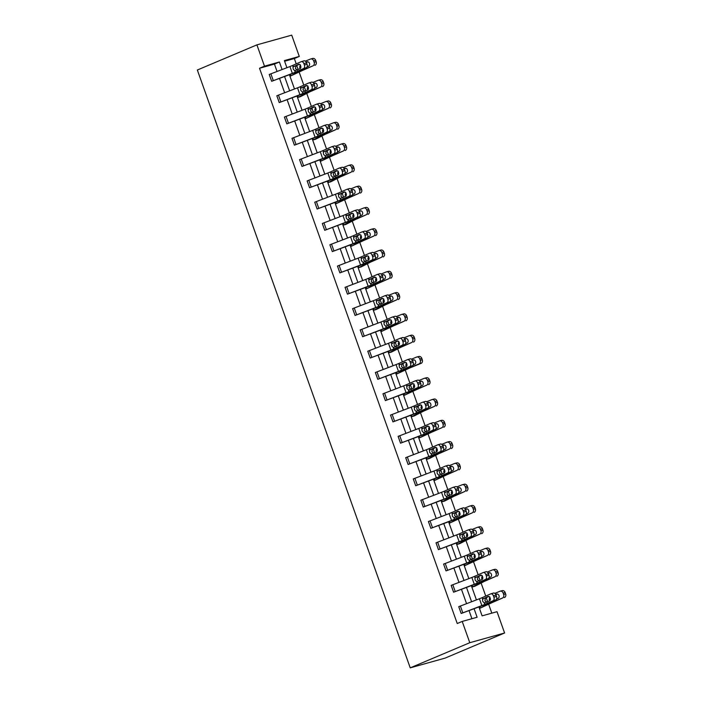 <?xml version="1.0" encoding="UTF-8"?>
<svg xmlns="http://www.w3.org/2000/svg" width="703" height="703" viewBox="0 0 703 703"><rect width="100%" height="100%" fill="white"/><g stroke="black" fill="none" stroke-linecap="round" stroke-linejoin="round"><path stroke-width="1.05" d="M478.928 606.953L482.1 615.863L497.012 611.698L504.596 632.99L445.034 658.131L410.227 667.85L197.341 70.01L256.903 44.869L264.486 66.161L259.521 68.253L457.24 623.517L462.205 621.426L477.117 617.26L474.103 608.798M256.903 44.869L291.719 35.15L299.293 56.442L284.381 60.599L286.912 67.699M296.235 63.876L294.329 58.534L299.293 56.442M491.828 613.157L488.69 604.36M485.747 596.074L481.116 583.068M478.163 574.79L473.532 561.785M470.579 553.498L465.948 540.493M463.005 532.215L458.374 519.209M455.421 510.923L450.79 497.917M447.837 489.64L443.206 476.625M440.263 468.347L435.632 455.342M432.679 447.055L428.048 434.05M425.104 425.772L420.473 412.766M417.52 404.48L412.889 391.474M409.937 383.197L405.306 370.191M402.362 361.904L397.731 348.899M394.778 340.621L390.147 327.616M387.195 319.329L382.564 306.323M379.62 298.046L374.989 285.04M372.036 276.754L367.405 263.748M364.462 255.47L359.822 242.465M356.878 234.178L352.247 221.173M349.294 212.886L344.663 199.88M341.72 191.603L337.089 178.597M334.136 170.311L329.505 157.305M326.552 149.027L321.921 136.022M318.977 127.735L314.346 114.73M311.394 106.452L306.763 93.446M303.81 85.16L299.179 72.154M488.963 575.142A2.9 1.889 73.5 0 1 488.198 578.639L479.833 582.33A10.888 0.685 160.4 0 1 475.474 584.096L453.593 592.207L451.159 585.379L471.854 577.471A7.258 0.457 160.4 0 0 474.753 576.293L483.128 572.594A2.9 1.889 -106.5 0 1 483.269 572.541A2.9 1.889 -106.5 0 1 485.826 574.562L486.318 575.924L488.963 575.142L488.471 573.78L485.826 574.562M473.796 532.566A2.9 1.889 73.5 0 1 473.04 536.064L464.674 539.755A10.888 0.685 160.4 0 1 460.316 541.521L438.426 549.632L436.001 542.804L456.695 534.895A7.258 0.457 160.4 0 0 459.595 533.718L467.961 530.018A2.9 1.889 -106.5 0 1 468.11 529.965A2.9 1.889 -106.5 0 1 470.667 531.986L471.159 533.349L473.796 532.566L473.312 531.204L470.667 531.986M458.637 489.991A2.9 1.889 73.5 0 1 457.881 493.488L449.507 497.179A10.888 0.685 160.4 0 1 445.148 498.945L423.268 507.056L420.842 500.228L441.528 492.32A7.258 0.457 160.4 0 0 444.437 491.142L452.802 487.443A2.9 1.889 -106.5 0 1 452.952 487.39A2.9 1.889 -106.5 0 1 455.509 489.411L455.992 490.773L458.637 489.991L458.154 488.629L455.509 489.411M443.479 447.416A2.9 1.889 73.5 0 1 442.714 450.904L434.349 454.604A10.888 0.685 160.4 0 1 429.99 456.37L408.109 464.481L405.675 457.653L426.37 449.744A7.258 0.457 160.4 0 0 429.278 448.567L437.644 444.867A2.9 1.889 -106.5 0 1 437.793 444.814A2.9 1.889 -106.5 0 1 440.35 446.836L440.834 448.198L443.479 447.416L442.995 446.045L440.35 446.836M428.32 404.84A2.9 1.889 73.5 0 1 427.556 408.329L419.19 412.028A10.888 0.685 160.4 0 1 414.832 413.795L392.951 421.897L390.517 415.078L411.211 407.16A7.258 0.457 160.4 0 0 414.111 405.983L422.485 402.292A2.9 1.889 -106.5 0 1 422.626 402.239A2.9 1.889 -106.5 0 1 425.183 404.251L425.675 405.622L428.32 404.84L427.828 403.469L425.183 404.251M413.153 362.265A2.9 1.889 73.5 0 1 412.397 365.753L404.032 369.453A10.888 0.685 160.4 0 1 399.673 371.219L377.783 379.321L375.358 372.502L396.053 364.585A7.258 0.457 160.4 0 0 398.952 363.407L407.318 359.716A2.9 1.889 -106.5 0 1 407.468 359.664A2.9 1.889 -106.5 0 1 410.025 361.676L410.517 363.047L413.153 362.265L412.67 360.894L410.025 361.676M397.995 319.689A2.9 1.889 73.5 0 1 397.239 323.178L388.864 326.877A10.888 0.685 160.4 0 1 384.506 328.644L362.625 336.746L360.2 329.927L380.885 322.009A7.258 0.457 160.4 0 0 383.794 320.832L392.16 317.141A2.9 1.889 -106.5 0 1 392.309 317.088A2.9 1.889 -106.5 0 1 394.866 319.1L395.35 320.471L397.995 319.689L397.511 318.318L394.866 319.1M382.836 277.105A2.9 1.889 73.5 0 1 382.072 280.602L373.706 284.302A10.888 0.685 160.4 0 1 369.347 286.068L347.467 294.17L345.032 287.351L365.727 279.434A7.258 0.457 160.4 0 0 368.636 278.256L377.001 274.565A2.9 1.889 -106.5 0 1 377.151 274.513A2.9 1.889 -106.5 0 1 379.708 276.525L380.191 277.896L382.836 277.105L382.353 275.743L379.708 276.525M367.678 234.53A2.9 1.889 73.5 0 1 366.913 238.027L358.548 241.718A10.888 0.685 160.4 0 1 354.189 243.493L332.308 251.595L329.874 244.776L350.569 236.858A7.258 0.457 160.4 0 0 353.468 235.681L361.843 231.99A2.9 1.889 -106.5 0 1 361.983 231.937A2.9 1.889 -106.5 0 1 364.541 233.95L365.033 235.312L367.678 234.53L367.186 233.168L364.541 233.95M352.511 191.954A2.9 1.889 73.5 0 1 351.755 195.452L343.389 199.142A10.888 0.685 160.4 0 1 339.031 200.909L317.141 209.019L314.716 202.2L335.401 194.283A7.258 0.457 160.4 0 0 338.31 193.105L346.676 189.415A2.9 1.889 -106.5 0 1 346.825 189.353A2.9 1.889 -106.5 0 1 349.382 191.374L349.866 192.736L352.511 191.954L352.027 190.592L349.382 191.374M337.352 149.379A2.9 1.889 73.5 0 1 336.588 152.876L328.222 156.567A10.888 0.685 160.4 0 1 323.863 158.333L301.982 166.444L299.557 159.616L320.243 151.707A7.258 0.457 160.4 0 0 323.152 150.53L331.517 146.839A2.9 1.889 -106.5 0 1 331.667 146.778A2.9 1.889 -106.5 0 1 334.224 148.799L334.707 150.161L337.352 149.379L336.869 148.017L334.224 148.799M322.194 106.803A2.9 1.889 73.5 0 1 321.429 110.301L313.063 113.991A10.888 0.685 160.4 0 1 308.705 115.758L286.824 123.869L284.39 117.041L305.084 109.132A7.258 0.457 160.4 0 0 307.993 107.954L316.359 104.255A2.9 1.889 -106.5 0 1 316.508 104.202A2.9 1.889 -106.5 0 1 319.065 106.223L319.549 107.585L322.194 106.803L321.71 105.441L319.065 106.223M307.035 64.228A2.9 1.889 73.5 0 1 306.271 67.725L297.905 71.416A10.888 0.685 160.4 0 1 293.546 73.182L271.666 81.293L269.231 74.465L289.926 66.557A7.258 0.457 160.4 0 0 292.826 65.379L301.2 61.679A2.9 1.889 -106.5 0 1 301.341 61.627A2.9 1.889 -106.5 0 1 303.898 63.648L304.39 65.01L307.035 64.228L306.543 62.866L303.898 63.648M471.924 618.71L469.077 610.714M466.564 603.657L461.493 589.422M458.989 582.374L453.918 568.138M451.405 561.082L446.335 546.846M443.821 539.799L438.751 525.563M436.247 518.506L431.176 504.271M428.663 497.223L423.593 482.987M421.079 475.931L416.018 461.695M413.505 454.639L408.434 440.403M405.921 433.356L400.851 419.12M398.346 412.063L393.276 397.828M390.763 390.78L385.692 376.544M383.179 369.488L378.109 355.252M375.604 348.205L370.534 333.969M368.021 326.913L362.95 312.677M360.437 305.629L355.375 291.394M352.862 284.337L347.792 270.101M345.278 263.054L340.208 248.818M337.704 241.762L332.633 227.526M330.12 220.47L325.05 206.234M322.536 199.186L317.466 184.951M314.962 177.894L309.891 163.658M307.378 156.611L302.308 142.375M299.794 135.319L294.733 121.083M292.22 114.035L287.149 99.8M284.636 92.743L279.566 78.508M277.061 71.46L274.434 64.087L259.521 68.253M314.61 85.52A2.9 1.889 73.5 0 1 313.854 89.009L305.48 92.708A10.888 0.685 160.4 0 1 301.121 94.474L279.24 102.576L276.815 95.757L297.501 87.84A7.258 0.457 160.4 0 0 300.409 86.662L308.775 82.972A2.9 1.889 -106.5 0 1 308.925 82.919A2.9 1.889 -106.5 0 1 311.482 84.931L311.965 86.302L314.61 85.52L314.127 84.149L311.482 84.931M329.777 128.095A2.9 1.889 73.5 0 1 329.013 131.584L320.647 135.284A10.888 0.685 160.4 0 1 316.288 137.05L294.408 145.152L291.973 138.333L312.668 130.415A7.258 0.457 160.4 0 0 315.568 129.238L323.934 125.547A2.9 1.889 -106.5 0 1 324.083 125.494A2.9 1.889 -106.5 0 1 326.64 127.507L327.132 128.877L329.777 128.095L329.285 126.725L326.64 127.507M344.936 170.671A2.9 1.889 73.5 0 1 344.171 174.159L335.806 177.859A10.888 0.685 160.4 0 1 331.447 179.625L309.566 187.727L307.132 180.908L327.826 173A7.258 0.457 160.4 0 0 330.726 171.813L339.101 168.122A2.9 1.889 -106.5 0 1 339.241 168.07A2.9 1.889 -106.5 0 1 341.807 170.091L342.291 171.453L344.936 170.671L344.452 169.3L341.807 170.091M360.094 213.246A2.9 1.889 73.5 0 1 359.33 216.744L350.964 220.434A10.888 0.685 160.4 0 1 346.605 222.201L324.724 230.312L322.299 223.484L342.985 215.575A7.258 0.457 160.4 0 0 345.894 214.397L354.259 210.698A2.9 1.889 -106.5 0 1 354.409 210.645A2.9 1.889 -106.5 0 1 356.966 212.666L357.449 214.028L360.094 213.246L359.611 211.884L356.966 212.666M375.253 255.822A2.9 1.889 73.5 0 1 374.497 259.319L366.122 263.01A10.888 0.685 160.4 0 1 361.764 264.776L339.883 272.887L337.458 266.059L358.143 258.15A7.258 0.457 160.4 0 0 361.052 256.973L369.418 253.273A2.9 1.889 -106.5 0 1 369.567 253.221A2.9 1.889 -106.5 0 1 372.124 255.242L372.608 256.604L375.253 255.822L374.769 254.46L372.124 255.242M390.42 298.397A2.9 1.889 73.5 0 1 389.655 301.895L381.29 305.585A10.888 0.685 160.4 0 1 376.931 307.352L355.05 315.462L352.616 308.635L373.311 300.726A7.258 0.457 160.4 0 0 376.21 299.548L384.576 295.849A2.9 1.889 -106.5 0 1 384.726 295.796A2.9 1.889 -106.5 0 1 387.283 297.817L387.775 299.179L390.42 298.397L389.928 297.035L387.283 297.817M405.578 340.973A2.9 1.889 73.5 0 1 404.814 344.47L396.448 348.161A10.888 0.685 160.4 0 1 392.089 349.927L370.209 358.038L367.774 351.21L388.469 343.301A7.258 0.457 160.4 0 0 391.378 342.124L399.743 338.424A2.9 1.889 -106.5 0 1 399.893 338.371A2.9 1.889 -106.5 0 1 402.45 340.393L402.933 341.755L405.578 340.973L405.095 339.611L402.45 340.393M420.737 383.548A2.9 1.889 73.5 0 1 419.972 387.045L411.606 390.736A10.888 0.685 160.4 0 1 407.248 392.502L385.367 400.613L382.942 393.785L403.627 385.877A7.258 0.457 160.4 0 0 406.536 384.699L414.902 381A2.9 1.889 -106.5 0 1 415.051 380.947A2.9 1.889 -106.5 0 1 417.608 382.968L418.092 384.33L420.737 383.548L420.253 382.186L417.608 382.968M435.895 426.123A2.9 1.889 73.5 0 1 435.139 429.621L426.765 433.312A10.888 0.685 160.4 0 1 422.415 435.078L400.525 443.189L398.1 436.37L418.786 428.452A7.258 0.457 160.4 0 0 421.695 427.275L430.06 423.584A2.9 1.889 -106.5 0 1 430.21 423.522A2.9 1.889 -106.5 0 1 432.767 425.543L433.25 426.906L435.895 426.123L435.412 424.761L432.767 425.543M451.062 468.699A2.9 1.889 73.5 0 1 450.298 472.196L441.932 475.887A10.888 0.685 160.4 0 1 437.574 477.653L415.693 485.764L413.259 478.945L433.953 471.028A7.258 0.457 160.4 0 0 436.853 469.85L445.219 466.159A2.9 1.889 -106.5 0 1 445.368 466.098A2.9 1.889 -106.5 0 1 447.925 468.119L448.417 469.481L451.062 468.699L450.57 467.337L447.925 468.119M466.221 511.274A2.9 1.889 73.5 0 1 465.456 514.772L457.091 518.471A10.888 0.685 160.4 0 1 452.732 520.238L430.851 528.34L428.417 521.521L449.112 513.603A7.258 0.457 160.4 0 0 452.02 512.425L460.386 508.735A2.9 1.889 -106.5 0 1 460.535 508.682A2.9 1.889 -106.5 0 1 463.092 510.694L463.576 512.056L466.221 511.274L465.738 509.912L463.092 510.694M481.379 553.85A2.9 1.889 73.5 0 1 480.615 557.347L472.249 561.047A10.888 0.685 160.4 0 1 467.89 562.813L446.01 570.915L443.584 564.096L464.27 556.178A7.258 0.457 160.4 0 0 467.179 555.001L475.544 551.31A2.9 1.889 -106.5 0 1 475.694 551.257A2.9 1.889 -106.5 0 1 478.251 553.27L478.734 554.641L481.379 553.85L480.896 552.488L478.251 553.27M496.538 596.434A2.9 1.889 73.5 0 1 495.782 599.923L487.416 603.622A10.888 0.685 160.4 0 1 483.058 605.388L461.168 613.491L458.743 606.671L479.428 598.754A7.258 0.457 160.4 0 0 482.337 597.576L490.703 593.886A2.9 1.889 -106.5 0 1 490.852 593.833A2.9 1.889 -106.5 0 1 493.409 595.845L493.893 597.216L496.538 596.434L496.054 595.063L493.409 595.845M462.205 621.426L469.789 642.709L410.227 667.85M469.789 642.709L504.596 632.99M289.425 74.755L294.495 88.991M297 96.039L302.07 110.274M304.584 117.331L309.654 131.566M312.167 138.623L317.229 152.859M319.742 159.906L324.812 174.142M327.326 181.198L332.396 195.434M334.9 202.482L339.971 216.717M342.484 223.774L347.554 238.009M350.068 245.057L355.138 259.293M357.642 266.349L362.713 280.585M365.226 287.632L370.296 301.868M372.81 308.925L377.871 323.16M380.385 330.208L385.455 344.444M387.968 351.5L393.039 365.736M395.552 372.792L400.613 387.028M403.127 394.075L408.197 408.311M410.71 415.368L415.781 429.603M418.285 436.651L423.355 450.887M425.869 457.943L430.939 472.179M433.452 479.226L438.523 493.462M441.027 500.518L446.097 514.754M448.611 521.802L453.681 536.038M456.194 543.094L461.256 557.33M463.769 564.377L468.839 578.613M471.353 585.669L476.423 599.905M282.088 69.544L279.399 61.996L264.486 66.161M471.59 601.742L466.52 587.506M464.015 580.458L458.945 566.223M456.432 559.166L451.361 544.93M448.848 537.883L443.786 523.647M441.273 516.591L436.203 502.355M433.689 495.307L428.619 481.072M426.115 474.015L421.044 459.78M418.531 452.723L413.461 438.487M410.947 431.44L405.877 417.204M403.373 410.148L398.302 395.912M395.789 388.864L390.719 374.629M388.205 367.572L383.144 353.337M380.631 346.289L375.56 332.053M373.047 324.997L367.977 310.761M365.472 303.714L360.402 289.478M357.889 282.421L352.818 268.186M350.305 261.138L345.235 246.902M342.73 239.846L337.66 225.61M335.146 218.563L330.076 204.318M327.563 197.271L322.501 183.035M319.988 175.978L314.918 161.743M312.404 154.695L307.334 140.459M304.821 133.403L299.759 119.167M297.246 112.12L292.176 97.884M289.662 90.828L284.592 76.592M294.329 58.534L284.61 61.249M479.481 606.751L480.008 608.227L479.464 606.759M479.991 608.236L491.555 602.875A7.258 0.457 -19.6 0 1 493.778 601.882L502.399 598.077A2.9 2.373 -104.4 0 0 503.638 594.448L505.659 593.93A2.9 2.373 75.6 0 1 504.42 597.559M472.223 585.335L472.407 586.952L471.88 585.467L472.425 586.943L474.762 586.293L483.972 581.583A7.258 0.457 -19.6 0 1 486.204 580.599L494.824 576.785A2.9 2.373 -104.4 0 0 496.054 573.165L498.075 572.637A2.9 2.373 75.6 0 1 496.845 576.267M464.323 564.175L464.824 565.66L464.296 564.175M464.824 565.66L476.388 560.3A7.258 0.457 -19.6 0 1 478.62 559.307L487.241 555.502A2.9 2.373 -104.4 0 0 488.471 551.873L490.501 551.354A2.9 2.373 75.6 0 1 489.262 554.983M457.064 542.76L457.249 544.377L456.722 542.892L457.266 544.368L459.604 543.718L468.813 539.008A7.258 0.457 -19.6 0 1 471.036 538.023L479.657 534.21A2.9 2.373 -104.4 0 0 480.896 530.589L482.917 530.062A2.9 2.373 75.6 0 1 481.687 533.691M449.155 521.6L449.665 523.085L449.138 521.6M449.665 523.085L461.23 517.724A7.258 0.457 -19.6 0 1 463.462 516.731L472.082 512.926A2.9 2.373 -104.4 0 0 473.312 509.297L475.333 508.779A2.9 2.373 75.6 0 1 474.103 512.399M441.897 500.185L442.09 501.801L441.554 500.316L442.108 501.793L444.437 501.142L453.646 496.432A7.258 0.457 -19.6 0 1 455.878 495.448L464.498 491.634A2.9 2.373 -104.4 0 0 465.729 488.005L467.759 487.487A2.9 2.373 75.6 0 1 466.52 491.116M433.997 479.015L434.524 480.5L433.979 479.024M434.507 480.509L446.071 475.149A7.258 0.457 -19.6 0 1 448.294 474.156L456.915 470.351A2.9 2.373 -104.4 0 0 458.154 466.722L460.175 466.203A2.9 2.373 75.6 0 1 458.945 469.824M426.739 457.609L426.923 459.226L426.396 457.741L426.949 459.217L429.278 458.567L438.487 453.857A7.258 0.457 -19.6 0 1 440.719 452.873L449.34 449.059A2.9 2.373 -104.4 0 0 450.57 445.43L452.591 444.911A2.9 2.373 75.6 0 1 451.361 448.54M418.839 436.44L419.366 437.925L418.821 436.449M419.348 437.934L430.913 432.573A7.258 0.457 -19.6 0 1 433.136 431.58L441.756 427.776A2.9 2.373 -104.4 0 0 442.995 424.146L445.017 423.628A2.9 2.373 75.6 0 1 443.778 427.248M411.58 415.034L411.765 416.651L411.237 415.165L411.782 416.642L414.12 415.991L423.329 411.281A7.258 0.457 -19.6 0 1 425.552 410.297L434.182 406.483A2.9 2.373 -104.4 0 0 435.412 402.854L437.433 402.336A2.9 2.373 75.6 0 1 436.203 405.965M403.68 393.865L404.207 395.35L403.654 393.873M404.181 395.358L415.745 389.989A7.258 0.457 -19.6 0 1 417.977 389.005L426.598 385.191A2.9 2.373 -104.4 0 0 427.828 381.571L429.858 381.052A2.9 2.373 75.6 0 1 428.619 384.673M396.624 374.058L396.079 372.59L396.624 374.058L405.033 369.716A10.888 0.685 -19.6 0 1 408.373 368.24L419.014 363.908A2.9 2.373 -104.4 0 0 420.253 360.279L422.275 359.76A2.9 2.373 75.6 0 1 421.035 363.389L419.014 363.908M396.606 374.066L408.171 368.706A7.258 0.457 -19.6 0 1 410.394 367.713L421.035 363.389M388.838 351.166L389.023 352.783L388.495 351.298L389.04 352.774L391.378 352.124L400.587 347.414A7.258 0.457 -19.6 0 1 402.819 346.43L411.44 342.616A2.9 2.373 -104.4 0 0 412.67 338.995L414.691 338.468A2.9 2.373 75.6 0 1 413.461 342.097M380.938 330.006L381.448 331.491L380.912 330.015M381.448 331.491L393.003 326.13A7.258 0.457 -19.6 0 1 395.235 325.137L403.856 321.333A2.9 2.373 -104.4 0 0 405.086 317.703L407.116 317.185A2.9 2.373 75.6 0 1 405.877 320.814M373.68 308.591L373.864 310.208L373.337 308.722L373.882 310.199L376.219 309.548L385.429 304.838A7.258 0.457 -19.6 0 1 387.652 303.854L396.272 300.04A2.9 2.373 -104.4 0 0 397.511 296.42L399.532 295.893A2.9 2.373 75.6 0 1 398.302 299.522M365.771 287.43L366.281 288.915L365.753 287.43M366.281 288.915L377.845 283.555A7.258 0.457 -19.6 0 1 380.077 282.562L388.697 278.757A2.9 2.373 -104.4 0 0 389.928 275.128L391.949 274.609A2.9 2.373 75.6 0 1 390.719 278.239M358.512 266.015L358.706 267.632L358.179 266.147L358.723 267.623L361.052 266.973L370.27 262.263A7.258 0.457 -19.6 0 1 372.493 261.279L381.114 257.465A2.9 2.373 -104.4 0 0 382.353 253.845L384.374 253.317A2.9 2.373 75.6 0 1 383.135 256.947M350.612 244.846L351.14 246.331L350.595 244.855M351.122 246.34L362.686 240.98A7.258 0.457 -19.6 0 1 364.91 239.987L373.539 236.182A2.9 2.373 -104.4 0 0 374.769 232.552L376.79 232.034A2.9 2.373 75.6 0 1 375.56 235.654M343.354 223.44L343.539 225.057L343.011 223.572L343.565 225.048L345.894 224.398L355.103 219.688A7.258 0.457 -19.6 0 1 357.335 218.703L365.955 214.89A2.9 2.373 -104.4 0 0 367.186 211.26L369.207 210.742A2.9 2.373 75.6 0 1 367.977 214.371M335.454 202.271L335.981 203.756L335.436 202.279M335.964 203.765L347.528 198.404A7.258 0.457 -19.6 0 1 349.751 197.411L358.372 193.606A2.9 2.373 -104.4 0 0 359.611 189.977L361.632 189.459A2.9 2.373 75.6 0 1 360.393 193.079M328.196 180.864L328.38 182.481L327.853 180.996L328.398 182.472L330.735 181.822L339.944 177.112A7.258 0.457 -19.6 0 1 342.176 176.128L350.797 172.314A2.9 2.373 -104.4 0 0 352.027 168.685L354.048 168.166A2.9 2.373 75.6 0 1 352.818 171.796M320.296 159.695L320.805 161.189L320.269 159.704M320.805 161.189L332.361 155.829A7.258 0.457 -19.6 0 1 334.593 154.836L343.213 151.022A2.9 2.373 -104.4 0 0 344.444 147.402L346.474 146.883A2.9 2.373 75.6 0 1 345.235 150.504M313.037 138.289L313.222 139.897L312.694 138.421L313.239 139.897L315.577 139.247L324.786 134.537A7.258 0.457 -19.6 0 1 327.009 133.544L335.63 129.739A2.9 2.373 -104.4 0 0 336.869 126.109L338.89 125.591A2.9 2.373 75.6 0 1 337.66 129.22M305.128 117.12L305.664 118.605L305.111 117.129M305.638 118.614L317.202 113.245A7.258 0.457 -19.6 0 1 319.434 112.26L328.055 108.447A2.9 2.373 -104.4 0 0 329.285 104.826L331.306 104.308A2.9 2.373 75.6 0 1 330.076 107.928M297.87 95.713L298.063 97.322L297.536 95.845L298.081 97.313L300.409 96.671L309.628 91.961A7.258 0.457 -19.6 0 1 311.851 90.968L320.471 87.163A2.9 2.373 -104.4 0 0 321.71 83.534L323.731 83.016A2.9 2.373 75.6 0 1 322.492 86.645M289.97 74.544L290.48 76.038L289.952 74.553M290.48 76.038L302.044 70.669A7.258 0.457 -19.6 0 1 304.267 69.685L312.897 65.871A2.9 2.373 -104.4 0 0 314.127 62.251L316.148 61.723A2.9 2.373 75.6 0 1 314.918 65.353M274.434 64.087L279.399 61.996M269.249 74.456L271.683 81.284L292.351 73.376A7.258 0.457 160.4 0 0 295.26 72.198L303.626 68.507A2.9 1.889 -106.5 0 0 304.39 65.01M299.364 64.298L295.928 65.862L295.436 68.543L297.448 70.151M301.499 61.592L303.837 60.897A2.9 1.889 73.5 0 1 303.986 60.845A2.9 1.889 73.5 0 1 306.543 62.866M293.353 66.847L298.511 64.289A2.32 1.511 73.5 0 1 298.634 64.245A2.32 1.511 73.5 0 1 300.673 65.862A2.32 1.511 73.5 0 1 300.067 68.657L294.733 70.731L293.213 69.149L292.826 65.379M295.462 70.687L294.733 70.731L295.26 72.198M290.497 76.029L298.907 71.688A10.888 0.685 -19.6 0 1 302.246 70.203L312.897 65.871M305.33 61.143L310.462 59.052A2.9 2.373 -104.4 0 1 310.708 58.973L312.73 58.446A2.9 2.373 75.6 0 1 315.665 60.361L316.148 61.723M300.374 68.446L299.689 67.356L300.269 64.65M315.665 60.361L313.643 60.88L314.127 62.251M313.643 60.88A2.9 2.373 -104.4 0 0 310.708 58.973M307.334 61.794L306.236 62.18M306.93 61.89A2.32 1.898 75.6 0 1 308.485 66.258L307.07 66.838M306.367 62.426L307.861 61.82M279.24 102.576L299.935 94.668A7.258 0.457 160.4 0 0 302.835 93.49L311.209 89.791A2.9 1.889 -106.5 0 0 311.965 86.302M306.947 85.581L303.503 87.146L303.019 89.826L305.032 91.443M309.074 82.884L311.42 82.189A2.9 1.889 73.5 0 1 311.57 82.137A2.9 1.889 73.5 0 1 314.127 84.149M300.937 88.139L306.095 85.573A2.32 1.511 73.5 0 1 306.209 85.538A2.32 1.511 73.5 0 1 308.257 87.146A2.32 1.511 73.5 0 1 307.65 89.94L302.316 92.014L300.787 90.432L300.409 86.662M303.046 91.979L302.316 92.014L302.835 93.49M284.416 117.032L286.842 123.86L307.51 115.951A7.258 0.457 160.4 0 0 310.418 114.774L318.784 111.083A2.9 1.889 -106.5 0 0 319.549 107.585M314.531 106.874L311.086 108.438L310.603 111.118L312.615 112.726M316.658 104.167L319.004 103.473A2.9 1.889 73.5 0 1 319.153 103.42A2.9 1.889 73.5 0 1 321.71 105.441M308.512 109.422L313.67 106.865A2.32 1.511 73.5 0 1 313.793 106.821A2.32 1.511 73.5 0 1 315.84 108.438A2.32 1.511 73.5 0 1 315.225 111.232L309.9 113.306L308.371 111.724L307.993 107.954M310.629 113.262L309.9 113.306L310.418 114.774M298.397 97.172L306.49 92.972A10.888 0.685 -19.6 0 1 309.83 91.495L320.471 87.163M312.905 82.427L318.046 80.335A2.9 2.373 -104.4 0 1 318.292 80.256L320.313 79.738A2.9 2.373 75.6 0 1 323.239 81.653L323.731 83.016M307.958 89.738L307.273 88.64L307.852 85.933M323.239 81.653L321.218 82.172L321.71 83.534M321.218 82.172A2.9 2.373 -104.4 0 0 318.292 80.256M314.918 83.077L313.81 83.464M314.513 83.182A2.32 1.898 75.6 0 1 316.069 87.55L314.654 88.121M313.942 83.719L315.445 83.103M305.664 118.605L314.065 114.264A10.888 0.685 -19.6 0 1 317.413 112.779L328.055 108.447M320.489 103.719L325.621 101.627A2.9 2.373 -104.4 0 1 325.876 101.548L327.897 101.021A2.9 2.373 75.6 0 1 330.823 102.937L331.306 104.308M315.533 111.021L314.847 109.932L315.427 107.225M330.823 102.937L328.802 103.455L329.285 104.826M328.802 103.455A2.9 2.373 -104.4 0 0 325.876 101.548M322.492 104.369L321.394 104.756M322.088 104.475A2.32 1.898 75.6 0 1 323.644 108.833L322.229 109.413M321.526 105.002L323.029 104.395M294.408 145.152L315.093 137.243A7.258 0.457 160.4 0 0 318.002 136.066L326.368 132.366A2.9 1.889 -106.5 0 0 327.132 128.877M322.106 128.157L318.67 129.721L318.178 132.401L320.19 134.018M324.241 125.459L326.579 124.765A2.9 1.889 73.5 0 1 326.728 124.712A2.9 1.889 73.5 0 1 329.285 126.725M316.095 130.714L321.253 128.157A2.32 1.511 73.5 0 1 321.368 128.113A2.32 1.511 73.5 0 1 323.415 129.721A2.32 1.511 73.5 0 1 322.809 132.516L317.475 134.598L315.955 133.008L315.568 129.238M318.204 134.554L317.475 134.598L318.002 136.066M313.556 139.748L321.649 135.547A10.888 0.685 -19.6 0 1 324.988 134.071L335.63 129.739M328.064 125.002L333.204 122.911A2.9 2.373 -104.4 0 1 333.45 122.832L335.472 122.313A2.9 2.373 75.6 0 1 338.407 124.229L338.89 125.591M323.116 132.313L322.431 131.215L323.011 128.508M338.407 124.229L336.386 124.747L336.869 126.109M336.386 124.747A2.9 2.373 -104.4 0 0 333.45 122.832M330.076 125.652L328.978 126.039M329.672 125.758A2.32 1.898 75.6 0 1 331.227 130.125L329.812 130.696M329.101 126.294L330.603 125.679M299.575 159.616L302 166.435L322.677 158.526A7.258 0.457 160.4 0 0 325.577 157.349L333.951 153.658A2.9 1.889 -106.5 0 0 334.707 150.161M329.689 149.449L326.245 151.013L325.761 153.693L327.774 155.301M331.816 146.742L334.162 146.048A2.9 1.889 73.5 0 1 334.312 145.996A2.9 1.889 73.5 0 1 336.869 148.017M323.67 151.997L328.837 149.44A2.32 1.511 73.5 0 1 328.951 149.396A2.32 1.511 73.5 0 1 330.999 151.013A2.32 1.511 73.5 0 1 330.392 153.808L325.058 155.881L323.529 154.3L323.152 150.53M325.788 155.838L325.058 155.881L325.577 157.349M320.823 161.18L329.232 156.839A10.888 0.685 -19.6 0 1 332.572 155.354L343.213 151.022M335.647 146.294L340.788 144.203A2.9 2.373 -104.4 0 1 341.034 144.124L343.055 143.597A2.9 2.373 75.6 0 1 345.981 145.512L346.474 146.883M330.691 153.597L330.015 152.507L330.595 149.801M345.981 145.512L343.96 146.039L344.444 147.402M343.96 146.039A2.9 2.373 -104.4 0 0 341.034 144.124M337.66 146.945L336.552 147.331M337.255 147.05A2.32 1.898 75.6 0 1 338.802 151.417L337.396 151.989M336.684 147.577L338.187 146.971M307.158 180.899L309.584 187.727L330.252 179.819A7.258 0.457 160.4 0 0 333.16 178.641L341.526 174.95A2.9 1.889 -106.5 0 0 342.291 171.453M337.264 170.741L333.828 172.297L333.336 174.977L335.357 176.594M339.4 168.035L341.746 167.34A2.9 1.889 73.5 0 1 341.886 167.288A2.9 1.889 73.5 0 1 344.452 169.3M331.254 173.29L336.412 170.732A2.32 1.511 73.5 0 1 336.535 170.688A2.32 1.511 73.5 0 1 338.582 172.297A2.32 1.511 73.5 0 1 337.967 175.1L332.633 177.174L331.113 175.583L330.726 171.813M333.371 177.13L332.633 177.174L333.16 178.641M328.714 182.323L336.807 178.131A10.888 0.685 -19.6 0 1 340.147 176.646L350.797 172.314M343.231 167.578L348.363 165.495A2.9 2.373 -104.4 0 1 348.609 165.407L350.639 164.889A2.9 2.373 75.6 0 1 353.565 166.804L354.048 168.166M338.275 174.889L337.589 173.79L338.169 171.084M353.565 166.804L351.544 167.323L352.027 168.685M351.544 167.323A2.9 2.373 -104.4 0 0 348.609 165.407M345.235 168.228L344.136 168.615M344.83 168.333A2.32 1.898 75.6 0 1 346.386 172.701L344.971 173.281M344.268 168.869L345.771 168.254M317.141 209.019L337.835 201.111A7.258 0.457 160.4 0 0 340.744 199.924L349.11 196.234A2.9 1.889 -106.5 0 0 349.866 192.736M344.848 192.024L341.403 193.589L340.92 196.269L342.932 197.877M346.983 189.318L349.321 188.632A2.9 1.889 73.5 0 1 349.47 188.571A2.9 1.889 73.5 0 1 352.027 190.592M338.837 194.573L343.995 192.016A2.32 1.511 73.5 0 1 344.11 191.972A2.32 1.511 73.5 0 1 346.157 193.589A2.32 1.511 73.5 0 1 345.551 196.383L340.217 198.457L338.697 196.875L338.31 193.105M340.946 198.413L340.217 198.457L340.744 199.924M335.981 203.756L344.391 199.415A10.888 0.685 -19.6 0 1 347.73 197.93L358.372 193.606M350.806 188.87L355.946 186.778A2.9 2.373 -104.4 0 1 356.193 186.699L358.214 186.181A2.9 2.373 75.6 0 1 361.149 188.088L361.632 189.459M345.858 196.181L345.173 195.083L345.753 192.376M361.149 188.088L359.119 188.615L359.611 189.977M359.119 188.615A2.9 2.373 -104.4 0 0 356.193 186.699M352.818 189.52L351.711 189.907M352.414 189.625A2.32 1.898 75.6 0 1 353.969 193.993L352.555 194.564M351.843 190.153L353.345 189.546M322.317 223.475L324.742 230.303L345.419 222.394A7.258 0.457 160.4 0 0 348.319 221.217L356.685 217.526A2.9 1.889 -106.5 0 0 357.449 214.028M352.431 213.317L348.987 214.881L348.503 217.552L350.516 219.169M354.558 210.61L356.904 209.916A2.9 1.889 73.5 0 1 357.054 209.863A2.9 1.889 73.5 0 1 359.611 211.884M346.412 215.865L351.579 213.308A2.32 1.511 73.5 0 1 351.693 213.264A2.32 1.511 73.5 0 1 353.741 214.872A2.32 1.511 73.5 0 1 353.126 217.675L347.8 219.749L346.271 218.158L345.894 214.397M348.53 219.705L347.8 219.749L348.319 221.217M343.872 224.898L351.966 220.707A10.888 0.685 -19.6 0 1 355.314 219.222L365.955 214.89M358.389 210.153L363.521 208.07A2.9 2.373 -104.4 0 1 363.776 207.983L365.797 207.464A2.9 2.373 75.6 0 1 368.724 209.38L369.207 210.742M353.433 217.464L352.748 216.366L353.337 213.668M368.724 209.38L366.702 209.898L367.186 211.26M366.702 209.898A2.9 2.373 -104.4 0 0 363.776 207.983M360.393 210.803L359.295 211.19M359.989 210.909A2.32 1.898 75.6 0 1 361.544 215.276L360.129 215.856M359.426 211.445L360.929 210.83M332.308 251.595L352.994 243.686A7.258 0.457 160.4 0 0 355.903 242.509L364.268 238.809A2.9 1.889 -106.5 0 0 365.033 235.312M360.006 234.6L356.57 236.164L356.078 238.844L358.099 240.452M362.142 231.902L364.488 231.208A2.9 1.889 73.5 0 1 364.629 231.146A2.9 1.889 73.5 0 1 367.186 233.168M353.996 237.148L359.154 234.591A2.32 1.511 73.5 0 1 359.277 234.547A2.32 1.511 73.5 0 1 361.316 236.164A2.32 1.511 73.5 0 1 360.709 238.958L355.375 241.032L353.855 239.451L353.468 235.681M356.105 240.988L355.375 241.032L355.903 242.509M351.14 246.331L359.549 241.99A10.888 0.685 -19.6 0 1 362.889 240.505L373.539 236.182M365.973 231.445L371.105 229.354A2.9 2.373 -104.4 0 1 371.351 229.275L373.381 228.756A2.9 2.373 75.6 0 1 376.307 230.663L376.79 232.034M361.017 238.756L360.331 237.658L360.911 234.951M376.307 230.663L374.286 231.19L374.769 232.552M374.286 231.19A2.9 2.373 -104.4 0 0 371.351 229.275M367.977 232.095L366.878 232.482M367.572 232.201A2.32 1.898 75.6 0 1 369.128 236.568L367.713 237.139M367.01 232.728L368.513 232.122M337.475 266.05L339.909 272.878L360.577 264.969A7.258 0.457 160.4 0 0 363.477 263.792L371.852 260.101A2.9 1.889 -106.5 0 0 372.608 256.604M367.59 255.892L364.145 257.456L363.662 260.136L365.674 261.744M369.716 253.185L372.063 252.491A2.9 1.889 73.5 0 1 372.212 252.439A2.9 1.889 73.5 0 1 374.769 254.46M361.579 258.44L366.738 255.883A2.32 1.511 73.5 0 1 366.852 255.839A2.32 1.511 73.5 0 1 368.899 257.456A2.32 1.511 73.5 0 1 368.293 260.251L362.959 262.324L361.43 260.734L361.052 256.973M363.688 262.281L362.959 262.324L363.477 263.792M347.467 294.17L368.152 286.262A7.258 0.457 160.4 0 0 371.061 285.084L379.427 281.385A2.9 1.889 -106.5 0 0 380.191 277.896M375.174 277.175L371.729 278.74L371.246 281.42L373.258 283.028M377.3 274.478L379.646 273.783A2.9 1.889 73.5 0 1 379.796 273.731A2.9 1.889 73.5 0 1 382.353 275.743M369.154 279.724L374.312 277.167A2.32 1.511 73.5 0 1 374.435 277.123A2.32 1.511 73.5 0 1 376.483 278.74A2.32 1.511 73.5 0 1 375.868 281.534L370.543 283.608L369.013 282.026L368.636 278.256M371.272 283.573L370.543 283.608L371.061 285.084M352.634 308.626L355.068 315.454L375.736 307.545A7.258 0.457 160.4 0 0 378.645 306.367L387.01 302.677A2.9 1.889 -106.5 0 0 387.775 299.179M382.748 298.467L379.312 300.032L378.82 302.712L380.833 304.32M384.884 295.761L387.221 295.067A2.9 1.889 73.5 0 1 387.371 295.014A2.9 1.889 73.5 0 1 389.928 297.035M376.738 301.016L381.896 298.459A2.32 1.511 73.5 0 1 382.019 298.415A2.32 1.511 73.5 0 1 384.058 300.032A2.32 1.511 73.5 0 1 383.451 302.826L378.117 304.9L376.597 303.309L376.21 299.548M378.847 304.856L378.117 304.9L378.645 306.367M362.625 336.746L383.32 328.837A7.258 0.457 160.4 0 0 386.219 327.66L394.594 323.96A2.9 1.889 -106.5 0 0 395.35 320.471M390.332 319.751L386.887 321.315L386.404 323.995L388.416 325.612M392.459 317.053L394.805 316.359A2.9 1.889 73.5 0 1 394.954 316.306A2.9 1.889 73.5 0 1 397.511 318.318M384.313 322.308L389.48 319.742A2.32 1.511 73.5 0 1 389.594 319.698A2.32 1.511 73.5 0 1 391.641 321.315A2.32 1.511 73.5 0 1 391.035 324.109L385.701 326.183L384.172 324.601L383.794 320.832M386.43 326.148L385.701 326.183L386.219 327.66M367.801 351.201L370.226 358.029L390.894 350.12A7.258 0.457 160.4 0 0 393.803 348.943L402.169 345.252A2.9 1.889 -106.5 0 0 402.933 341.755M397.916 341.043L394.471 342.607L393.988 345.287L396 346.895M400.042 338.336L402.388 337.642A2.9 1.889 73.5 0 1 402.529 337.589A2.9 1.889 73.5 0 1 405.095 339.611M391.896 343.591L397.054 341.034A2.32 1.511 73.5 0 1 397.177 340.99A2.32 1.511 73.5 0 1 399.225 342.607A2.32 1.511 73.5 0 1 398.61 345.401L393.276 347.475L391.756 345.894L391.378 342.124M394.014 347.431L393.276 347.475L393.803 348.943M377.783 379.321L398.478 371.412A7.258 0.457 160.4 0 0 401.387 370.235L409.752 366.535A2.9 1.889 -106.5 0 0 410.517 363.047M405.49 362.326L402.046 363.89L401.562 366.571L403.575 368.187M407.626 359.628L409.963 358.934A2.9 1.889 73.5 0 1 410.113 358.882A2.9 1.889 73.5 0 1 412.67 360.894M399.48 364.883L404.638 362.326A2.32 1.511 73.5 0 1 404.752 362.282A2.32 1.511 73.5 0 1 406.8 363.89A2.32 1.511 73.5 0 1 406.193 366.685L400.859 368.767L399.339 367.177L398.952 363.407M401.589 368.724L400.859 368.767L401.387 370.235M382.959 393.777L385.385 400.605L406.062 392.696A7.258 0.457 160.4 0 0 408.961 391.518L417.327 387.828A2.9 1.889 -106.5 0 0 418.092 384.33M413.074 383.618L409.629 385.182L409.146 387.863L411.158 389.471M415.201 380.912L417.547 380.218A2.9 1.889 73.5 0 1 417.696 380.165A2.9 1.889 73.5 0 1 420.253 382.186M407.055 386.167L412.222 383.61A2.32 1.511 73.5 0 1 412.336 383.566A2.32 1.511 73.5 0 1 414.383 385.182A2.32 1.511 73.5 0 1 413.777 387.977L408.443 390.051L406.914 388.469L406.536 384.699M409.172 390.007L408.443 390.051L408.961 391.518M392.951 421.897L413.636 413.988A7.258 0.457 160.4 0 0 416.545 412.81L424.911 409.111A2.9 1.889 -106.5 0 0 425.675 405.622M420.649 404.902L417.213 406.466L416.721 409.146L418.742 410.763M422.784 402.204L425.13 401.51A2.9 1.889 73.5 0 1 425.271 401.457A2.9 1.889 73.5 0 1 427.828 403.469M414.638 407.459L419.796 404.902A2.32 1.511 73.5 0 1 419.919 404.858A2.32 1.511 73.5 0 1 421.967 406.466A2.32 1.511 73.5 0 1 421.352 409.269L416.018 411.343L414.498 409.752L414.111 405.983M416.747 411.299L416.018 411.343L416.545 412.81M398.118 436.361L400.552 443.18L421.22 435.271A7.258 0.457 160.4 0 0 424.129 434.094L432.494 430.403A2.9 1.889 -106.5 0 0 433.25 426.906M428.232 426.194L424.788 427.758L424.304 430.438L426.317 432.046M430.368 423.487L432.705 422.793A2.9 1.889 73.5 0 1 432.855 422.74A2.9 1.889 73.5 0 1 435.412 424.761M422.222 428.742L427.38 426.185A2.32 1.511 73.5 0 1 427.494 426.141A2.32 1.511 73.5 0 1 429.542 427.758A2.32 1.511 73.5 0 1 428.935 430.552L423.601 432.626L422.072 431.044L421.695 427.275M424.331 432.582L423.601 432.626L424.129 434.094M408.109 464.481L428.804 456.563A7.258 0.457 160.4 0 0 431.704 455.386L440.069 451.695A2.9 1.889 -106.5 0 0 440.834 448.198M435.816 447.486L432.371 449.05L431.888 451.721L433.9 453.338M437.943 444.779L440.289 444.085A2.9 1.889 73.5 0 1 440.438 444.032A2.9 1.889 73.5 0 1 442.995 446.045M429.797 450.034L434.955 447.477A2.32 1.511 73.5 0 1 435.078 447.433A2.32 1.511 73.5 0 1 437.125 449.041A2.32 1.511 73.5 0 1 436.51 451.844L431.185 453.918L429.656 452.328L429.278 448.567M431.914 453.874L431.185 453.918L431.704 455.386M359.04 267.474L367.133 263.282A10.888 0.685 -19.6 0 1 370.472 261.797L381.114 257.465M373.548 252.737L378.689 250.646A2.9 2.373 -104.4 0 1 378.935 250.558L380.956 250.04A2.9 2.373 75.6 0 1 383.882 251.955L384.374 253.317M368.6 260.04L367.915 258.95L368.495 256.244M383.882 251.955L381.861 252.474L382.353 253.845M381.861 252.474A2.9 2.373 -104.4 0 0 378.935 250.558M375.56 253.379L374.453 253.774M375.156 253.484A2.32 1.898 75.6 0 1 376.711 257.852L375.297 258.432M374.585 254.02L376.087 253.405M366.307 288.907L374.708 284.566A10.888 0.685 -19.6 0 1 378.056 283.081L388.697 278.757M381.131 274.021L386.263 271.929A2.9 2.373 -104.4 0 1 386.518 271.85L388.539 271.332A2.9 2.373 75.6 0 1 391.466 273.247L391.949 274.609M376.175 281.332L375.49 280.233L376.07 277.527M391.466 273.247L389.444 273.766L389.928 275.128M389.444 273.766A2.9 2.373 -104.4 0 0 386.518 271.85M383.135 274.671L382.037 275.058M382.731 274.776A2.32 1.898 75.6 0 1 384.286 279.144L382.871 279.715M382.168 275.304L383.671 274.697M374.198 310.058L382.291 305.858A10.888 0.685 -19.6 0 1 385.631 304.373L396.272 300.04M388.706 295.313L393.847 293.221A2.9 2.373 -104.4 0 1 394.093 293.133L396.114 292.615A2.9 2.373 75.6 0 1 399.049 294.531L399.532 295.893M383.759 302.615L383.073 301.525L383.653 298.819M399.049 294.531L397.028 295.049L397.511 296.42M397.028 295.049A2.9 2.373 -104.4 0 0 394.093 293.133M390.719 295.963L389.62 296.35M390.314 296.06A2.32 1.898 75.6 0 1 391.87 300.427L390.455 301.007M389.752 296.596L391.246 295.981M381.465 331.482L389.875 327.141A10.888 0.685 -19.6 0 1 393.214 325.665L403.856 321.333M396.29 316.596L401.431 314.505A2.9 2.373 -104.4 0 1 401.677 314.426L403.698 313.907A2.9 2.373 75.6 0 1 406.624 315.823L407.116 317.185M391.343 323.907L390.657 322.809L391.237 320.102M406.624 315.823L404.603 316.341L405.086 317.703M404.603 316.341A2.9 2.373 -104.4 0 0 401.677 314.426M398.302 317.246L397.195 317.633M397.898 317.352A2.32 1.898 75.6 0 1 399.453 321.719L398.039 322.29M397.327 317.888L398.829 317.273M389.357 352.634L397.45 348.433A10.888 0.685 -19.6 0 1 400.789 346.948L411.44 342.616M403.874 337.888L409.005 335.797A2.9 2.373 -104.4 0 1 409.251 335.718L411.281 335.19A2.9 2.373 75.6 0 1 414.208 337.106L414.691 338.468M398.917 345.191L398.232 344.101L398.812 341.394M414.208 337.106L412.186 337.625L412.67 338.995M412.186 337.625A2.9 2.373 -104.4 0 0 409.251 335.718M405.877 338.538L404.779 338.925M405.473 338.635A2.32 1.898 75.6 0 1 407.028 343.002L405.613 343.582M404.91 339.171L406.413 338.565M411.448 359.171L416.589 357.08A2.9 2.373 -104.4 0 1 416.835 357.001L418.856 356.483A2.9 2.373 75.6 0 1 421.791 358.398L422.275 359.76M406.501 366.483L405.816 365.384L406.396 362.678M421.791 358.398L419.761 358.917L420.253 360.279M419.761 358.917A2.9 2.373 -104.4 0 0 416.835 357.001M413.461 359.822L412.353 360.208M413.056 359.927A2.32 1.898 75.6 0 1 414.612 364.295L413.197 364.866M412.485 360.463L413.988 359.848M404.207 395.35L412.608 391.009A10.888 0.685 -19.6 0 1 415.956 389.524L426.598 385.191M419.032 380.464L424.164 378.372A2.9 2.373 -104.4 0 1 424.419 378.293L426.44 377.766A2.9 2.373 75.6 0 1 429.366 379.682L429.858 381.052M414.076 387.766L413.399 386.676L413.979 383.97M429.366 379.682L427.345 380.2L427.828 381.571M427.345 380.2A2.9 2.373 -104.4 0 0 424.419 378.293M421.044 381.114L419.937 381.501M420.631 381.219A2.32 1.898 75.6 0 1 422.187 385.578L420.772 386.158M420.069 381.747L421.572 381.14M412.099 416.492L420.192 412.292A10.888 0.685 -19.6 0 1 423.531 410.816L434.182 406.483M426.616 401.747L431.747 399.664A2.9 2.373 -104.4 0 1 431.994 399.576L434.023 399.058A2.9 2.373 75.6 0 1 436.95 400.974L437.433 402.336M421.659 409.058L420.974 407.96L421.554 405.253M436.95 400.974L434.929 401.492L435.412 402.854M434.929 401.492A2.9 2.373 -104.4 0 0 431.994 399.576M428.619 402.397L427.521 402.784M428.215 402.503A2.32 1.898 75.6 0 1 429.77 406.87L428.355 407.441M427.652 403.039L429.155 402.424M419.366 437.925L427.776 433.584A10.888 0.685 -19.6 0 1 431.115 432.099L441.756 427.776M434.19 423.039L439.331 420.948A2.9 2.373 -104.4 0 1 439.577 420.869L441.598 420.35A2.9 2.373 75.6 0 1 444.524 422.257L445.017 423.628M429.243 430.341L428.558 429.252L429.138 426.545M444.524 422.257L442.503 422.784L442.995 424.146M442.503 422.784A2.9 2.373 -104.4 0 0 439.577 420.869M436.203 423.689L435.095 424.076M435.798 423.795A2.32 1.898 75.6 0 1 437.354 428.162L435.939 428.733M435.227 424.322L436.73 423.716M427.257 459.068L435.35 454.876A10.888 0.685 -19.6 0 1 438.698 453.391L449.34 449.059M441.774 444.322L446.906 442.24A2.9 2.373 -104.4 0 1 447.161 442.152L449.182 441.633A2.9 2.373 75.6 0 1 452.108 443.549L452.591 444.911M436.818 451.634L436.132 450.535L436.712 447.829M452.108 443.549L450.087 444.068L450.57 445.43M450.087 444.068A2.9 2.373 -104.4 0 0 447.161 442.152M443.778 444.973L442.679 445.359M443.373 445.078A2.32 1.898 75.6 0 1 444.929 449.445L443.514 450.025M442.811 445.614L444.314 444.999M413.276 478.936L415.71 485.755L436.378 477.855A7.258 0.457 160.4 0 0 439.287 476.678L447.653 472.978A2.9 1.889 -106.5 0 0 448.417 469.481M443.391 468.769L439.955 470.333L439.463 473.014L441.475 474.622M445.526 466.071L447.864 465.377A2.9 1.889 73.5 0 1 448.013 465.316A2.9 1.889 73.5 0 1 450.57 467.337M437.38 471.318L442.539 468.76A2.32 1.511 73.5 0 1 442.662 468.716A2.32 1.511 73.5 0 1 444.7 470.333A2.32 1.511 73.5 0 1 444.094 473.128L438.76 475.202L437.24 473.62L436.853 469.85M439.489 475.158L438.76 475.202L439.287 476.678M434.524 480.5L442.934 476.159A10.888 0.685 -19.6 0 1 446.273 474.674L456.915 470.351M449.358 465.614L454.49 463.523A2.9 2.373 -104.4 0 1 454.736 463.444L456.757 462.925A2.9 2.373 75.6 0 1 459.692 464.832L460.175 466.203M444.401 472.926L443.716 471.827L444.296 469.121M459.692 464.832L457.671 465.36L458.154 466.722M457.671 465.36A2.9 2.373 -104.4 0 0 454.736 463.444M451.361 466.265L450.263 466.651M450.957 466.37A2.32 1.898 75.6 0 1 452.512 470.738L451.098 471.309M450.395 466.897L451.888 466.291M423.268 507.056L443.962 499.139A7.258 0.457 160.4 0 0 446.862 497.961L455.236 494.271A2.9 1.889 -106.5 0 0 455.992 490.773M450.975 490.061L447.53 491.625L447.046 494.306L449.059 495.914M453.101 487.355L455.447 486.661A2.9 1.889 73.5 0 1 455.597 486.608A2.9 1.889 73.5 0 1 458.154 488.629M444.955 492.61L450.122 490.053A2.32 1.511 73.5 0 1 450.236 490.009A2.32 1.511 73.5 0 1 452.284 491.625A2.32 1.511 73.5 0 1 451.678 494.42L446.343 496.494L444.814 494.903L444.437 491.142M447.073 496.45L446.343 496.494L446.862 497.961M442.424 501.643L450.518 497.452A10.888 0.685 -19.6 0 1 453.857 495.966L464.498 491.634M456.932 486.898L462.073 484.815A2.9 2.373 -104.4 0 1 462.319 484.727L464.34 484.209A2.9 2.373 75.6 0 1 467.267 486.125L467.759 487.487M451.985 494.209L451.3 493.111L451.88 490.413M467.267 486.125L465.245 486.643L465.729 488.005M465.245 486.643A2.9 2.373 -104.4 0 0 462.319 484.727M458.945 487.548L457.838 487.944M458.541 487.654A2.32 1.898 75.6 0 1 460.096 492.021L458.681 492.601M457.969 488.19L459.472 487.574M428.443 521.512L430.869 528.331L451.537 520.431A7.258 0.457 160.4 0 0 454.446 519.253L462.811 515.554A2.9 1.889 -106.5 0 0 463.576 512.056M458.558 511.345L455.113 512.909L454.63 515.589L456.642 517.197M460.685 508.647L463.031 507.953A2.9 1.889 73.5 0 1 463.18 507.891A2.9 1.889 73.5 0 1 465.738 509.912M452.539 513.893L457.697 511.336A2.32 1.511 73.5 0 1 457.82 511.292A2.32 1.511 73.5 0 1 459.867 512.909A2.32 1.511 73.5 0 1 459.252 515.703L453.918 517.777L452.398 516.195L452.02 512.425M454.656 517.733L453.918 517.777L454.446 519.253M449.683 523.076L458.092 518.735A10.888 0.685 -19.6 0 1 461.432 517.25L472.082 512.926M464.516 508.19L469.648 506.098A2.9 2.373 -104.4 0 1 469.903 506.019L471.924 505.501A2.9 2.373 75.6 0 1 474.85 507.417L475.333 508.779M459.56 515.501L458.874 514.403L459.454 511.696M474.85 507.417L472.829 507.935L473.312 509.297M472.829 507.935A2.9 2.373 -104.4 0 0 469.903 506.019M466.52 508.84L465.421 509.227M466.115 508.946A2.32 1.898 75.6 0 1 467.671 513.313L466.256 513.884M465.553 509.473L467.056 508.867M438.426 549.632L459.121 541.714A7.258 0.457 160.4 0 0 462.029 540.537L470.395 536.846A2.9 1.889 -106.5 0 0 471.159 533.349M466.133 532.637L462.688 534.201L462.205 536.881L464.217 538.489M468.268 529.93L470.606 529.236A2.9 1.889 73.5 0 1 470.755 529.183A2.9 1.889 73.5 0 1 473.312 531.204M460.122 535.185L465.281 532.628A2.32 1.511 73.5 0 1 465.395 532.584A2.32 1.511 73.5 0 1 467.442 534.201A2.32 1.511 73.5 0 1 466.836 536.995L461.502 539.069L459.982 537.479L459.595 533.718M462.231 539.025L461.502 539.069L462.029 540.537M457.583 544.227L465.676 540.027A10.888 0.685 -19.6 0 1 469.015 538.542L479.657 534.21M472.091 529.482L477.232 527.391A2.9 2.373 -104.4 0 1 477.478 527.303L479.499 526.784A2.9 2.373 75.6 0 1 482.434 528.7L482.917 530.062M467.144 536.784L466.458 535.695L467.038 532.988M482.434 528.7L480.404 529.218L480.896 530.589M480.404 529.218A2.9 2.373 -104.4 0 0 477.478 527.303M474.103 530.124L472.996 530.519M473.699 530.229A2.32 1.898 75.6 0 1 475.254 534.596L473.84 535.176M473.128 530.765L474.63 530.15M443.602 564.087L446.027 570.906L466.704 563.006A7.258 0.457 160.4 0 0 469.604 561.829L477.97 558.129A2.9 1.889 -106.5 0 0 478.734 554.641M473.717 553.92L470.272 555.484L469.789 558.164L471.801 559.773M475.843 551.222L478.189 550.528A2.9 1.889 73.5 0 1 478.339 550.475A2.9 1.889 73.5 0 1 480.896 552.488M467.697 556.468L472.864 553.911A2.32 1.511 73.5 0 1 472.978 553.867A2.32 1.511 73.5 0 1 475.026 555.484A2.32 1.511 73.5 0 1 474.42 558.279L469.086 560.353L467.557 558.771L467.179 555.001M469.815 560.317L469.086 560.353L469.604 561.829M464.85 565.651L473.251 561.31A10.888 0.685 -19.6 0 1 476.599 559.834L487.241 555.502M479.674 550.765L484.806 548.674A2.9 2.373 -104.4 0 1 485.061 548.595L487.082 548.076A2.9 2.373 75.6 0 1 490.009 549.992L490.501 551.354M474.718 558.077L474.042 556.978L474.622 554.272M490.009 549.992L487.987 550.511L488.471 551.873M487.987 550.511A2.9 2.373 -104.4 0 0 485.061 548.595M481.687 551.416L480.58 551.802M481.274 551.521A2.32 1.898 75.6 0 1 482.829 555.888L481.414 556.46M480.711 552.057L482.214 551.442M451.185 585.371L453.611 592.198L474.279 584.29A7.258 0.457 160.4 0 0 477.188 583.112L485.553 579.421A2.9 1.889 -106.5 0 0 486.318 575.924M481.291 575.212L477.855 576.776L477.363 579.457L479.384 581.065M483.427 572.506L485.773 571.811A2.9 1.889 73.5 0 1 485.914 571.759A2.9 1.889 73.5 0 1 488.471 573.78M475.281 577.761L480.439 575.203A2.32 1.511 73.5 0 1 480.562 575.159A2.32 1.511 73.5 0 1 482.61 576.776A2.32 1.511 73.5 0 1 481.994 579.571L476.66 581.645L475.14 580.063L474.753 576.293M477.39 581.601L476.66 581.645L477.188 583.112M472.741 586.803L480.834 582.602A10.888 0.685 -19.6 0 1 484.174 581.117L494.824 576.785M487.258 572.057L492.39 569.966A2.9 2.373 -104.4 0 1 492.636 569.887L494.666 569.36A2.9 2.373 75.6 0 1 497.592 571.275L498.075 572.637M482.302 579.36L481.617 578.27L482.196 575.564M497.592 571.275L495.571 571.794L496.054 573.165M495.571 571.794A2.9 2.373 -104.4 0 0 492.636 569.887M489.262 572.708L488.163 573.094M488.857 572.804A2.32 1.898 75.6 0 1 490.413 577.172L488.998 577.752M488.295 573.34L489.798 572.734M461.168 613.491L481.863 605.582A7.258 0.457 160.4 0 0 484.771 604.404L493.137 600.705A2.9 1.889 -106.5 0 0 493.893 597.216M488.875 596.495L485.43 598.06L484.947 600.74L486.959 602.357M491.01 593.798L493.348 593.104A2.9 1.889 73.5 0 1 493.497 593.051A2.9 1.889 73.5 0 1 496.054 595.063M482.864 599.053L488.023 596.487A2.32 1.511 73.5 0 1 488.137 596.452A2.32 1.511 73.5 0 1 490.184 598.06A2.32 1.511 73.5 0 1 489.578 600.854L484.244 602.928L482.724 601.346L482.337 597.576M484.973 602.893L484.244 602.928L484.771 604.404M480.008 608.227L488.418 603.886A10.888 0.685 -19.6 0 1 491.757 602.409L502.399 598.077M494.833 593.341L499.974 591.249A2.9 2.373 -104.4 0 1 500.22 591.17L502.241 590.652A2.9 2.373 75.6 0 1 505.167 592.567L505.659 593.93M489.886 600.652L489.2 599.554L489.78 596.847M505.167 592.567L503.146 593.086L503.638 594.448M503.146 593.086A2.9 2.373 -104.4 0 0 500.22 591.17M496.845 593.991L495.738 594.378M496.441 594.097A2.32 1.898 75.6 0 1 497.996 598.464L496.582 599.035M495.87 594.633L497.373 594.017M306.271 67.725L303.626 68.507M292.351 73.376L289.926 66.557M273.309 80.634L270.875 73.815M293.907 66.319L296.174 65.704M296.692 65.476L298.134 69.509M298.687 71.073L298.907 71.688M302.035 69.597L302.246 70.203M290.295 74.421L290.814 75.889M313.854 89.009L311.209 89.791M279.267 102.568L276.833 95.749M299.935 94.668L297.501 87.84M280.884 101.926L278.458 95.098M301.49 87.611L303.758 86.996M321.429 110.301L318.784 111.083M307.51 115.951L305.084 109.132M288.467 123.21L286.042 116.39M309.074 108.895L311.332 108.28M304.276 86.768L305.708 90.801M306.271 92.357L306.49 92.972M309.61 90.88L309.83 91.495M311.86 108.051L313.292 112.085M313.846 113.649L314.065 114.264M317.194 112.172L317.413 112.779M305.454 116.997L305.972 118.464M329.013 131.584L326.368 132.366M294.425 145.143L291.991 138.324M315.093 137.243L312.668 130.415M296.051 144.502L293.617 137.674M316.649 130.187L318.916 129.572M319.434 129.343L320.876 133.377M321.429 134.932L321.649 135.547M324.768 133.456L324.988 134.071M336.588 152.876L333.951 153.658M322.677 158.526L320.243 151.707M303.626 165.785L301.2 158.966M324.232 151.47L326.491 150.855M327.018 150.627L328.45 154.66M329.013 156.224L329.232 156.839M332.352 154.748L332.572 155.354M320.612 159.572L321.13 161.04M344.171 174.159L341.526 174.95M330.252 179.819L327.826 173M311.209 187.077L308.775 180.249M331.816 172.762L334.074 172.147M334.593 171.919L336.034 175.952M336.588 177.507L336.807 178.131M339.936 176.031L340.147 176.646M351.755 195.452L349.11 196.234M317.167 209.011L314.733 202.192M337.835 201.111L335.401 194.283M318.793 208.36L316.359 201.541M339.391 194.046L341.658 193.439M342.176 193.202L343.618 197.235M344.171 198.8L344.391 199.415M347.51 197.323L347.73 197.93M335.77 202.148L336.298 203.615M359.33 216.744L356.685 217.526M345.419 222.394L342.985 215.575M326.368 229.653L323.942 222.825M346.974 215.338L349.233 214.723M349.76 214.494L351.192 218.528M351.746 220.092L351.966 220.707M355.094 218.615L355.314 219.222M366.913 238.027L364.268 238.809M332.326 251.586L329.892 244.767M352.994 243.686L350.569 236.858M333.951 250.936L331.517 244.117M354.549 236.621L356.816 236.015M357.335 235.777L358.776 239.811M359.33 241.375L359.549 241.99M362.678 239.899L362.889 240.505M350.938 244.732L351.456 246.191M374.497 259.319L371.852 260.101M360.577 264.969L358.143 258.15M341.526 272.228L339.101 265.4M362.133 257.913L364.4 257.298M382.072 280.602L379.427 281.385M347.484 294.162L345.059 287.342M368.152 286.262L365.727 279.434M349.11 293.511L346.684 286.692M369.716 279.205L371.975 278.59M389.655 301.895L387.01 302.677M375.736 307.545L373.311 300.726M356.693 314.803L354.259 307.984M377.291 300.489L379.558 299.873M397.239 323.178L394.594 323.96M362.643 336.737L360.217 329.918M383.32 328.837L380.885 322.009M364.268 336.096L361.843 329.268M384.875 321.781L387.133 321.166M404.814 344.47L402.169 345.252M390.894 350.12L388.469 343.301M371.852 357.379L369.418 350.56M392.459 343.064L394.717 342.449M412.397 365.753L409.752 366.535M377.81 379.312L375.376 372.493M398.478 371.412L396.053 364.585M379.435 378.671L377.001 371.843M400.033 364.356L402.301 363.741M419.972 387.045L417.327 387.828M406.062 392.696L403.627 385.877M387.01 399.954L384.585 393.135M407.617 385.639L409.875 385.024M427.556 408.329L424.911 409.111M392.968 421.888L390.534 415.069M413.636 413.988L411.211 407.16M394.594 421.246L392.16 414.419M415.192 406.932L417.459 406.316M435.139 429.621L432.494 430.403M421.22 435.271L418.786 428.452M402.169 442.53L399.743 435.711M422.775 428.215L425.043 427.6M442.714 450.904L440.069 451.695M408.127 464.472L405.701 457.644M428.804 456.563L426.37 449.744M409.752 463.822L407.327 456.994M430.359 449.507L432.617 448.892M364.919 257.07L366.351 261.103M366.913 262.667L367.133 263.282M370.253 261.191L370.472 261.797M372.502 278.353L373.934 282.395M374.488 283.95L374.708 284.566M377.836 282.474L378.056 283.081M366.096 287.307L366.615 288.766M380.077 299.645L381.518 303.678M382.072 305.243L382.291 305.858M385.411 303.766L385.631 304.373M387.661 320.937L389.093 324.971M389.655 326.526L389.875 327.141M392.995 325.05L393.214 325.665M381.254 329.883L381.782 331.341M395.244 342.22L396.677 346.254M397.23 347.818L397.45 348.433M400.578 346.342L400.789 346.948M402.819 363.513L404.26 367.546M404.814 369.101L405.033 369.716M408.153 367.625L408.373 368.24M396.422 372.458L396.94 373.917M410.403 384.796L411.835 388.829M412.389 390.393L412.608 391.009M415.737 388.917L415.956 389.524M403.997 393.742L404.515 395.209M417.977 406.088L419.419 410.121M419.972 411.677L420.192 412.292M423.32 410.201L423.531 410.816M425.561 427.371L426.993 431.405M427.556 432.969L427.776 433.584M430.895 431.493L431.115 432.099M419.155 436.317L419.682 437.784M433.145 448.663L434.577 452.697M435.131 454.252L435.35 454.876M438.479 452.776L438.698 453.391M450.298 472.196L447.653 472.978M436.378 477.855L433.953 471.028M417.336 485.105L414.902 478.286M437.934 470.79L440.201 470.184M440.719 469.947L442.161 473.98M442.714 475.544L442.934 476.159M446.062 474.068L446.273 474.674M434.322 478.901L434.841 480.36M457.881 493.488L455.236 494.271M423.285 507.048L420.86 500.22M443.962 499.139L441.528 492.32M424.911 506.397L422.485 499.569M445.517 492.082L447.776 491.467M448.303 491.239L449.735 495.272M450.298 496.836L450.518 497.452M453.637 495.36L453.857 495.966M465.456 514.772L462.811 515.554M451.537 520.431L449.112 513.603M432.494 527.681L430.06 520.861M453.101 513.375L455.359 512.759M455.887 512.522L457.319 516.556M457.873 518.12L458.092 518.735M461.221 516.643L461.432 517.25M449.481 521.477L449.999 522.935M473.04 536.064L470.395 536.846M438.452 549.623L436.018 542.795M459.121 541.714L456.695 534.895M440.078 548.973L437.644 542.154M460.676 534.658L462.943 534.043M463.462 533.814L464.903 537.848M465.456 539.412L465.676 540.027M468.796 537.936L469.015 538.542M480.615 557.347L477.97 558.129M466.704 563.006L464.27 556.178M447.653 570.265L445.227 563.437M468.26 555.95L470.518 555.335M471.045 555.098L472.478 559.14M473.031 560.695L473.251 561.31M476.379 559.219L476.599 559.834M464.639 564.052L465.158 565.511M488.198 578.639L485.553 579.421M474.279 584.29L471.854 577.471M455.236 591.548L452.802 584.729M475.834 577.233L478.102 576.618M478.62 576.39L480.061 580.423M480.615 581.987L480.834 582.602M483.963 580.511L484.174 581.117M495.782 599.923L493.137 600.705M461.194 613.482L458.76 606.663M481.863 605.582L479.428 598.754M462.811 612.84L460.386 606.012M483.418 598.525L485.685 597.91M486.204 597.682L487.645 601.715M488.198 603.271L488.418 603.886M491.538 601.794L491.757 602.409M479.798 606.627L480.325 608.086M303.986 60.845L301.341 61.627M311.57 82.137L308.925 82.919M319.153 103.42L316.508 104.202M326.728 124.712L324.083 125.494M334.312 145.996L331.667 146.778M341.886 167.288L339.241 168.07M349.47 188.571L346.825 189.353M357.054 209.863L354.409 210.645M364.629 231.146L361.983 231.937M372.212 252.439L369.567 253.221M379.796 273.731L377.151 274.513M387.371 295.014L384.726 295.796M394.954 316.306L392.309 317.088M402.529 337.589L399.893 338.371M410.113 358.882L407.468 359.664M417.696 380.165L415.051 380.947M425.271 401.457L422.626 402.239M432.855 422.74L430.21 423.522M440.438 444.032L437.793 444.814M448.013 465.316L445.368 466.098M455.597 486.608L452.952 487.39M463.18 507.891L460.535 508.682M470.755 529.183L468.11 529.965M478.339 550.475L475.694 551.257M485.914 571.759L483.269 572.541M493.497 593.051L490.852 593.833"/></g></svg>
